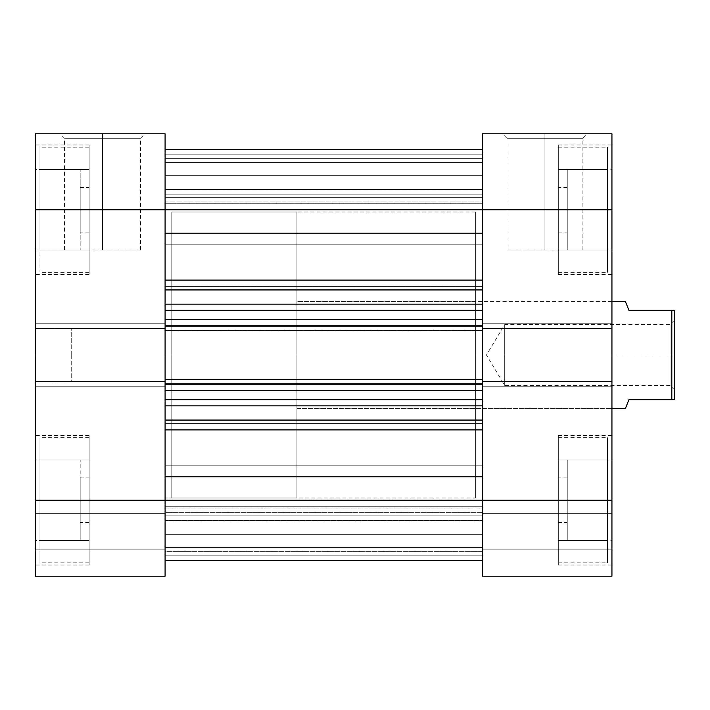 <?xml version="1.0" encoding="UTF-8"?>
<svg xmlns="http://www.w3.org/2000/svg" width="710" height="710" viewBox="0 0 710 710"><rect width="100%" height="100%" fill="white"/><g stroke="black" fill="none" stroke-linecap="round" stroke-linejoin="round"><path stroke-width="0.53" stroke-dasharray="3.55 2.66" d="M89.123 500.23L39.964 500.23L89.123 500.23L89.123 437.671L89.123 565.018L89.123 500.23L35.5 500.23L165.084 500.23L165.084 522.569L165.084 500.23L80.186 500.23L80.186 540.443L80.186 500.23L35.5 500.23L35.5 540.443L35.5 500.23L165.084 500.23L165.084 522.569L165.084 500.23L89.123 500.23L89.123 435.434L89.123 565.018L89.123 437.671L89.123 500.23L165.084 500.23L165.084 381.545L35.5 381.545L35.5 565.018L35.5 500.23L165.084 500.23L89.123 500.23L89.123 460.009L89.123 540.443L89.123 477.883L89.123 500.23L35.5 500.23L35.5 209.769L165.084 209.769L165.084 232.117L165.084 209.769L80.186 209.769L80.186 249.991L80.186 209.769L35.5 209.769L35.5 249.991L35.5 209.769L89.123 209.769L39.964 209.769L89.123 209.769L89.123 147.21L89.123 274.566L89.123 209.769L35.5 209.769L35.5 274.566L35.5 133.808L165.084 133.808L165.084 232.117L165.084 209.769L89.123 209.769L165.084 209.769L89.123 209.769L89.123 232.117L89.123 144.982L89.123 274.566L89.123 147.21L89.123 209.769L165.084 209.769L165.084 187.431L165.084 576.192L165.084 513.632L165.084 576.192L35.5 576.192L165.084 576.192L35.5 576.192L35.5 435.434L35.5 500.23L165.084 500.23L165.084 522.569L165.084 477.883L165.084 576.192L165.084 549.824L35.5 549.824L165.084 549.824L35.5 549.824L35.5 513.632L165.084 513.632L165.084 549.824L165.084 513.632L35.5 513.632L165.084 513.632L35.5 513.632L35.5 549.824L165.084 549.824L35.5 549.824L165.084 549.824L35.5 549.824L35.5 576.192L165.084 576.192L35.5 576.192L35.5 500.23L89.123 500.23L89.123 435.434L89.123 562.79L89.123 500.23L39.964 500.23L39.964 437.671L39.964 500.23L89.123 500.23L89.123 540.443L39.964 540.443L89.123 540.443L39.964 540.443L39.964 500.23L39.964 562.79L39.964 500.23L89.123 500.23L39.964 500.23L39.964 460.009L89.123 460.009L89.123 500.23L89.123 460.009L39.964 460.009L89.123 460.009L39.964 460.009L39.964 500.23L89.123 500.23L39.964 500.23L39.964 540.443L89.123 540.443L89.123 500.23M39.964 209.769L39.964 147.21L39.964 209.769L89.123 209.769L89.123 169.557L89.123 249.991L89.123 187.431L89.123 209.769L35.5 209.769L35.5 249.991L35.5 169.557L35.5 274.566L35.5 144.982L35.5 328.455L35.5 323.272L35.5 328.455L165.084 328.455L165.084 187.431L165.084 232.117L165.084 187.431L165.084 209.769L35.5 209.769L35.5 133.808L165.084 133.808L165.084 209.769L35.5 209.769L89.123 209.769L89.123 144.982L89.123 272.329L89.123 209.769L39.964 209.769L39.964 272.329L39.964 209.769L89.123 209.769L89.123 249.991L39.964 249.991L89.123 249.991L39.964 249.991L39.964 169.557L89.123 169.557L89.123 209.769L39.964 209.769L89.123 209.769L89.123 169.557L39.964 169.557L89.123 169.557L39.964 169.557L39.964 249.991L89.123 249.991L89.123 209.769L39.964 209.769L39.964 272.329L39.964 209.769M71.248 355L71.248 381.811L71.248 355L35.5 355L71.248 355L35.5 355L35.5 381.811L35.5 328.189L35.5 355L71.248 355L71.248 328.189L71.248 355M102.524 138.273L64.548 138.273L102.524 138.273L102.524 249.991L64.548 249.991L102.524 249.991L102.524 138.273L64.548 138.273L102.524 138.273L102.524 249.991L102.524 138.273L140.509 138.273L102.524 138.273L102.524 133.808L60.075 133.808L144.982 133.808L60.075 133.808L102.524 133.808L102.524 138.273L140.509 138.273L102.524 138.273M165.084 355L171.793 355L165.084 355L165.084 212.006L165.084 497.994L165.084 355L171.793 355L171.793 212.006L171.793 497.994L171.793 212.006L171.793 355L165.084 355L165.084 497.994L165.084 212.006L165.084 355L482.356 355L475.647 355L482.356 355L482.356 212.006L482.356 497.994L482.356 212.006L482.356 497.994L482.356 355L475.647 355L475.647 212.006L475.647 408.623L475.647 355L611.94 355L475.647 355L611.94 355L611.94 408.623L611.94 301.377L611.94 355L475.647 355L475.647 301.377L475.647 497.994L475.647 212.006L475.647 408.623L475.647 301.377L475.647 355L482.356 355L482.356 497.994L482.356 355L165.084 355L165.084 497.994L165.084 209.769L35.5 209.769L35.5 144.982L35.5 209.769L80.186 209.769L80.186 169.557L80.186 249.991L80.186 187.431L80.186 232.117L80.186 209.769L165.084 209.769L165.084 187.431L165.084 209.769L482.356 209.769L482.356 232.117L482.356 209.769L567.254 209.769L482.356 209.769L482.356 232.117L482.356 209.769L607.476 209.769L558.317 209.769L558.317 147.21L558.317 274.566L558.317 209.769L611.94 209.769L567.254 209.769L567.254 249.991L567.254 209.769L611.94 209.769L611.94 249.991L611.94 209.769L482.356 209.769L611.94 209.769L611.94 328.455L482.356 328.455L482.356 209.769L558.317 209.769L558.317 274.566L558.317 147.21L558.317 209.769L482.356 209.769L482.356 133.808L611.94 133.808L611.94 500.23L482.356 500.23L482.356 522.569L482.356 500.23L567.254 500.23L567.254 540.443L567.254 500.23L611.94 500.23L611.94 540.443L611.94 500.23L558.317 500.23L607.476 500.23L558.317 500.23L558.317 437.671L558.317 565.018L558.317 500.23L611.94 500.23L611.94 576.192L482.356 576.192L611.94 576.192L611.94 513.632L611.94 576.192L482.356 576.192L482.356 500.23L482.356 522.569L482.356 500.23L558.317 500.23L482.356 500.23L558.317 500.23L558.317 435.434L558.317 565.018L558.317 437.671L558.317 500.23L482.356 500.23L482.356 381.545L482.356 386.728L482.356 381.545L611.94 381.545L611.94 565.018L611.94 435.434L611.94 500.23L482.356 500.23L482.356 522.569L482.356 133.808L611.94 133.808L611.94 274.566L611.94 144.982L611.94 209.769L482.356 209.769L611.94 209.769L558.317 209.769L558.317 169.557L558.317 249.991L558.317 187.431L558.317 209.769L611.94 209.769L611.94 144.982L611.94 209.769L567.254 209.769L567.254 169.557L567.254 249.991L567.254 187.431L567.254 232.117L567.254 209.769L482.356 209.769L482.356 187.431L482.356 244.178L482.356 209.769L165.084 209.769L165.084 244.178L165.084 209.769L482.356 209.769L482.356 244.178L482.356 209.769L165.084 209.769L165.084 355L482.356 355L482.356 212.006L482.356 497.994L482.356 355L165.084 355L165.084 212.006L165.084 355M171.793 355L171.793 497.994L171.793 212.006L171.793 497.994L296.913 497.994L296.913 212.006L171.793 212.006L171.793 355M165.084 381.545L165.084 323.272L165.084 328.455L35.5 328.455L35.5 323.272L165.084 323.272L165.084 328.455L35.5 328.455L165.084 328.455L165.084 323.272L35.5 323.272L165.084 323.272L35.5 323.272L35.5 386.728L165.084 386.728L165.084 323.272L165.084 386.728L35.5 386.728L165.084 386.728L35.5 386.728L35.5 381.545L165.084 381.545L165.084 386.728L165.084 381.545L35.5 381.545L165.084 381.545L35.5 381.545L35.5 386.728L165.084 386.728L35.5 386.728L165.084 386.728L35.5 386.728L35.5 381.545L165.084 381.545L165.084 423.577L482.356 423.577L482.356 420.063L165.084 420.063L165.084 560.492L165.084 555.832L482.356 555.832L482.356 560.554L482.356 500.23L611.94 500.23L611.94 576.192L482.356 576.192L611.94 576.192L611.94 549.824L482.356 549.824L611.94 549.824L611.94 513.632L482.356 513.632L482.356 549.824L611.94 549.824L482.356 549.824L482.356 513.632L611.94 513.632L482.356 513.632L611.94 513.632L611.94 549.824L482.356 549.824L611.94 549.824L611.94 576.192L482.356 576.192L482.356 500.23L611.94 500.23L558.317 500.23L558.317 460.009L558.317 540.443L558.317 477.883L558.317 500.23L611.94 500.23L611.94 435.434L611.94 500.23L567.254 500.23L567.254 460.009L567.254 540.443L567.254 477.883L567.254 522.569L567.254 500.23L482.356 500.23L482.356 477.883L482.356 534.639L482.356 500.23L35.5 500.23L35.5 435.434L35.5 500.23L80.186 500.23L80.186 460.009L80.186 540.443L80.186 477.883L80.186 522.569L80.186 500.23L165.084 500.23L165.084 477.883L165.084 500.23L482.356 500.23L482.356 534.639L482.356 500.23L165.084 500.23L165.084 534.639L165.084 500.23L482.356 500.23L482.356 476.845L482.356 560.554L482.356 429.896L482.356 560.554L482.356 508.892L165.084 508.892L165.084 506.328L165.084 560.554L165.084 506.328L165.084 555.832L482.356 555.832L165.084 555.832L165.084 508.892L482.356 508.892L482.356 555.832L165.084 555.832L165.084 560.554L165.084 382.113L165.084 390.748L482.356 390.748L482.356 429.896L482.356 382.113L482.356 383.826L165.084 383.826L165.084 390.748L482.356 390.748L482.356 383.826L165.084 383.826L165.084 380.666M102.524 249.991L140.509 249.991L102.524 249.991M35.5 576.192L165.084 576.192L165.084 549.824L35.5 549.824L35.5 576.192M35.5 328.455L35.5 323.272L165.084 323.272L35.5 323.272L165.084 323.272L35.5 323.272L35.5 328.455L165.084 328.455L35.5 328.455M102.524 133.808L144.982 133.808L102.524 133.808M35.5 355L35.5 328.189L35.5 355M35.5 209.769L35.5 169.557L35.5 209.769M35.5 500.23L35.5 460.009L35.5 500.23M80.186 500.23L80.186 477.883L80.186 500.23M80.186 209.769L80.186 187.431L80.186 209.769M39.964 500.23L39.964 562.79L39.964 500.23M607.476 500.23L607.476 437.671L607.476 500.23L558.317 500.23L558.317 435.434L558.317 562.79L558.317 500.23L607.476 500.23L607.476 562.79L607.476 500.23L558.317 500.23L558.317 540.443L607.476 540.443L607.476 460.009L558.317 460.009L558.317 500.23L607.476 500.23L558.317 500.23L558.317 460.009L607.476 460.009L558.317 460.009L607.476 460.009L607.476 540.443L558.317 540.443L558.317 500.23L607.476 500.23L607.476 562.79L607.476 437.671L607.476 540.443L558.317 540.443L607.476 540.443L607.476 500.23M607.476 209.769L607.476 147.21L607.476 209.769L558.317 209.769L558.317 144.982L558.317 272.329L558.317 209.769L607.476 209.769L607.476 272.329L607.476 209.769L558.317 209.769L558.317 249.991L607.476 249.991L607.476 169.557L558.317 169.557L558.317 209.769L607.476 209.769L558.317 209.769L558.317 169.557L607.476 169.557L558.317 169.557L607.476 169.557L607.476 249.991L558.317 249.991L558.317 209.769L607.476 209.769L607.476 272.329L607.476 147.21L607.476 249.991L558.317 249.991L607.476 249.991L607.476 209.769M544.916 138.273L582.892 138.273L544.916 138.273L544.916 249.991L582.892 249.991L544.916 249.991L544.916 138.273L582.892 138.273L544.916 138.273L544.916 249.991L544.916 138.273L506.931 138.273L544.916 138.273L544.916 133.808L587.365 133.808L502.458 133.808L587.365 133.808L544.916 133.808L544.916 138.273L506.931 138.273L544.916 138.273M611.94 323.272L611.94 328.455L611.94 323.272L482.356 323.272L611.94 323.272L482.356 323.272L611.94 323.272L611.94 328.455L611.94 323.272L482.356 323.272L482.356 386.728L611.94 386.728L482.356 386.728L611.94 386.728L482.356 386.728L482.356 381.545L611.94 381.545L611.94 386.728L611.94 381.545L482.356 381.545L611.94 381.545L611.94 386.728L482.356 386.728L611.94 386.728L482.356 386.728L611.94 386.728L611.94 323.272L482.356 323.272L611.94 323.272L611.94 328.455L482.356 328.455L611.94 328.455L482.356 328.455L482.356 323.272L611.94 323.272M611.94 355L611.94 301.377L611.94 355M475.647 355L475.647 497.994L475.647 355M544.916 249.991L506.931 249.991L544.916 249.991M482.356 576.192L482.356 549.824L611.94 549.824L482.356 549.824L482.356 576.192M482.356 328.455L611.94 328.455L482.356 328.455L482.356 326.174L482.356 330.647L482.356 325.508L482.356 380.666M482.356 381.545L611.94 381.545L482.356 381.545L482.356 383.826L482.356 379.353L482.356 384.492L482.356 379.353L165.084 379.353L165.084 384.492L165.084 379.353L165.084 384.492L482.356 384.492L165.084 384.492L482.356 384.492L482.356 379.353L165.084 379.353L482.356 379.353L482.356 384.492L165.084 384.492L482.356 384.492L165.084 384.492L165.084 379.353L482.356 379.353L165.084 379.353L482.356 379.353L482.356 380.027L482.356 325.508L482.356 330.647L482.356 329.972L165.084 329.972L165.084 384.154L165.084 379.353L165.084 380.027L482.356 380.027L165.084 380.027L165.084 384.492L482.356 384.492L482.356 380.027L165.084 380.027L482.356 380.027L482.356 384.492L165.084 384.492L165.084 328.268L165.084 329.972L482.356 329.972L482.356 330.647L482.356 325.508L165.084 325.508L165.084 330.647L165.084 325.508L482.356 325.508L165.084 325.508L165.084 330.647L165.084 329.972L482.356 329.972L482.356 325.508L165.084 325.508L482.356 325.508L482.356 330.647L165.084 330.647L482.356 330.647L165.084 330.647L482.356 330.647L165.084 330.647L165.084 325.508L482.356 325.508L165.084 325.508L165.084 329.972L165.084 325.508L482.356 325.508L482.356 329.972L165.084 329.972L165.084 330.647L482.356 330.647L482.356 280.104L165.084 280.104L165.084 286.423L482.356 286.423L482.356 149.446L482.356 326.174L165.084 326.174L165.084 209.769L165.084 327.887L165.084 319.252L482.356 319.252L482.356 329.333M544.916 133.808L502.458 133.808L544.916 133.808M611.94 209.769L611.94 169.557L611.94 209.769M611.94 500.23L611.94 460.009L611.94 500.23M567.254 500.23L567.254 477.883L567.254 500.23M567.254 209.769L567.254 187.431L567.254 209.769M628.918 399.686L674.5 399.686L674.5 310.314L671.82 310.314L671.82 399.686L671.82 310.314L628.918 310.314L674.5 310.314L674.5 355L670.036 355L670.036 385.388L670.036 324.612L670.036 355L674.5 355L486.439 355L504.695 355L504.695 324.612L504.695 355L504.695 324.612L504.695 355L504.695 324.612L504.695 355L670.036 355L670.036 324.612L670.036 355L504.695 355L670.036 355L670.036 385.388L670.036 355L674.5 355L674.5 320.148L674.5 399.686L628.918 399.686L626.255 406.342M611.94 301.377L296.913 301.377L296.913 408.623L611.94 408.623L296.913 408.623L296.913 301.377L475.647 301.377M625.35 301.377L626.255 303.658L625.35 301.377M674.5 355L674.5 389.852L674.5 355M171.793 497.994L171.793 212.006L296.913 212.006L296.913 497.994L165.084 497.994L475.647 497.994M296.913 212.006L296.913 497.994L296.913 212.006M296.913 408.623L296.913 301.377L296.913 408.623M504.695 355L504.695 385.388L504.695 355L486.439 355L504.695 355L504.695 385.388L504.695 355M628.918 310.314L626.255 303.658M165.084 329.333L165.084 310.314L482.356 310.314L165.084 310.314L482.356 310.314L482.356 326.174L165.084 326.174L165.084 328.455M165.084 209.769L165.084 149.446L165.084 233.155L165.084 149.446L165.084 154.168L482.356 154.168L482.356 149.446L482.356 201.107L165.084 201.107L165.084 154.168L482.356 154.168L165.084 154.168L165.084 201.107L482.356 201.107L482.356 154.168L165.084 154.168L165.084 149.446L165.084 244.178L165.084 175.361L165.084 209.769L482.356 209.769L165.084 209.769L165.084 175.361L165.084 209.769L482.356 209.769L482.356 175.361L482.356 209.769L165.084 209.769L165.084 175.361L165.084 209.769M165.084 500.23L165.084 429.896L165.084 534.639L165.084 465.822L165.084 500.23L482.356 500.23L165.084 500.23L165.084 465.822L165.084 500.23L482.356 500.23L482.356 465.822L482.356 500.23L165.084 500.23L165.084 465.822L165.084 500.23M482.356 420.063L482.356 405.871L482.356 420.063L165.084 420.063L165.084 405.871L165.084 429.896L482.356 429.896L482.356 476.845L482.356 429.896L165.084 429.896L165.084 423.577L482.356 423.577L482.356 429.896L482.356 420.063M482.356 304.128L482.356 289.937L482.356 304.128L165.084 304.128L165.084 289.937L165.084 310.314L482.356 310.314L165.084 310.314L165.084 319.252L482.356 319.252L482.356 304.128L482.356 310.314L165.084 310.314L165.084 304.128L482.356 304.128M482.356 512.318L165.084 512.318L165.084 506.993L482.356 506.993L482.356 512.318L482.356 506.993L165.084 506.993L165.084 512.318L482.356 512.318L482.356 551.617L165.084 551.617L165.084 520.821L482.356 520.821L482.356 551.617L165.084 551.617L165.084 520.821L482.356 520.821L165.084 520.821L165.084 512.318L482.356 512.318L165.084 512.318L165.084 520.821L482.356 520.821L482.356 512.318M165.084 289.937L482.356 289.937L482.356 286.423L165.084 286.423L165.084 233.155L165.084 280.104L482.356 280.104L482.356 233.155L165.084 233.155L482.356 233.155L482.356 289.937L165.084 289.937M165.084 405.871L482.356 405.871L482.356 399.686L165.084 399.686L482.356 399.686L165.084 399.686L482.356 399.686L482.356 390.748L482.356 399.686L165.084 399.686L165.084 390.748L165.084 405.871L482.356 405.871L482.356 399.686L165.084 399.686L165.084 405.871M165.084 203.007L482.356 203.007L482.356 197.682L165.084 197.682L165.084 203.007L165.084 197.682L482.356 197.682L482.356 203.007L165.084 203.007L165.084 201.107L482.356 201.107L482.356 203.726L482.356 203.007L165.084 203.007L482.356 203.007L482.356 203.726L482.356 201.107L165.084 201.107L165.084 203.007M165.084 476.845L482.356 476.845L165.084 476.845M482.356 355L482.356 212.006L482.356 355M482.356 500.23L482.356 465.822L482.356 500.23M482.356 209.769L482.356 175.361L482.356 209.769M482.356 158.383L165.084 158.383L165.084 189.179L482.356 189.179L482.356 158.383L165.084 158.383L165.084 189.179L482.356 189.179L482.356 149.446L165.084 149.446L482.356 149.446L165.084 149.446L482.356 149.446L165.084 149.446L165.084 158.383L482.356 158.383L165.084 158.383L165.084 149.446L482.356 149.446L482.356 158.383M165.084 162.404L165.084 189.668L482.356 189.668L482.356 162.404L165.084 162.404L482.356 162.404L165.084 162.404L482.356 162.404L482.356 153.919L165.084 153.919L165.084 162.404L482.356 162.404L482.356 189.668L165.084 189.668L165.084 162.404L482.356 162.404L165.084 162.404L165.084 153.919L482.356 153.919L482.356 162.404L165.084 162.404M482.356 194.132L165.084 194.132L482.356 194.132L165.084 194.132L165.084 189.668L482.356 189.668L482.356 194.132L482.356 189.668L165.084 189.668L165.084 194.132L482.356 194.132M482.356 149.446L165.084 149.446L165.084 153.919L482.356 153.919L482.356 149.446L482.356 153.919L165.084 153.919L165.084 149.446L482.356 149.446L165.084 149.446M165.084 547.596L165.084 520.332L482.356 520.332L482.356 547.596L165.084 547.596L482.356 547.596L165.084 547.596L482.356 547.596L482.356 556.081L165.084 556.081L165.084 547.596L482.356 547.596L482.356 520.332L165.084 520.332L165.084 547.596L482.356 547.596L165.084 547.596L165.084 556.081L482.356 556.081L482.356 547.596L165.084 547.596M165.084 560.554L482.356 560.554L165.084 560.554L482.356 560.554L165.084 560.554L165.084 551.617L482.356 551.617L482.356 560.554L165.084 560.554L482.356 560.554L482.356 551.617L165.084 551.617L165.084 560.554L165.084 556.081L482.356 556.081L482.356 560.554L165.084 560.554L482.356 560.554L482.356 556.081L165.084 556.081L165.084 560.554L482.356 560.554M482.356 515.868L165.084 515.868L482.356 515.868L165.084 515.868L165.084 520.332L482.356 520.332L482.356 515.868L482.356 520.332L165.084 520.332L165.084 515.868L482.356 515.868M165.084 189.179L165.084 197.682L482.356 197.682L482.356 189.179L165.084 189.179L482.356 189.179L482.356 197.682L165.084 197.682L165.084 189.179M482.356 508.892L482.356 506.274L482.356 506.993L165.084 506.993L165.084 506.274L165.084 508.892L482.356 508.892L165.084 508.892L165.084 506.274L165.084 506.993L482.356 506.993L482.356 506.274L482.356 508.892M89.123 437.671L39.964 437.671M89.123 147.21L39.964 147.21M89.123 232.117L80.186 232.117M89.123 522.569L80.186 522.569M80.186 540.443L35.5 540.443M80.186 249.991L35.5 249.991M71.248 381.811L35.5 381.811M64.548 249.991L64.548 138.273L60.075 133.808M89.123 565.018L35.5 565.018M89.123 274.566L35.5 274.566M475.647 212.006L171.793 212.006M80.186 477.883L89.123 477.883M80.186 187.431L89.123 187.431M89.123 144.982L35.5 144.982M89.123 435.434L35.5 435.434M140.509 249.991L140.509 138.273L144.982 133.808M71.248 328.189L35.5 328.189M80.186 169.557L35.5 169.557M80.186 460.009L35.5 460.009M89.123 272.329L39.964 272.329M89.123 562.79L39.964 562.79M558.317 437.671L607.476 437.671M558.317 147.21L607.476 147.21M558.317 232.117L567.254 232.117M558.317 522.569L567.254 522.569M567.254 540.443L611.94 540.443M567.254 249.991L611.94 249.991M582.892 249.991L582.892 138.273L587.365 133.808M558.317 565.018L611.94 565.018M558.317 274.566L611.94 274.566M475.647 408.623L611.94 408.623M567.254 477.883L558.317 477.883M567.254 187.431L558.317 187.431M558.317 144.982L611.94 144.982M558.317 435.434L611.94 435.434M506.931 249.991L506.931 138.273L502.458 133.808M567.254 169.557L611.94 169.557M567.254 460.009L611.94 460.009M558.317 272.329L607.476 272.329M558.317 562.79L607.476 562.79M674.5 389.852L670.036 385.388L504.695 385.388L486.439 355L504.695 324.612L670.036 324.612L674.5 320.148M482.356 244.178L165.084 244.178L482.356 244.178M482.356 534.639L165.084 534.639L482.356 534.639M482.356 175.361L165.084 175.361L482.356 175.361M482.356 465.822L165.084 465.822L482.356 465.822M482.356 506.274L165.084 506.274L482.356 506.274M482.356 203.726L165.084 203.726L482.356 203.726"/><path stroke-width="1.06" d="M35.5 328.455L165.084 328.455L165.084 209.769L35.5 209.769L35.5 576.192L165.084 576.192L35.5 576.192L35.5 500.23L165.084 500.23L165.084 381.545L35.5 381.545L35.5 500.23L165.084 500.23L165.084 381.545L35.5 381.545L35.5 328.455L165.084 328.455L165.084 133.808L35.5 133.808L35.5 328.455M165.084 576.192L165.084 500.23L482.356 500.23L482.356 381.545L611.94 381.545L611.94 500.23L482.356 500.23L482.356 576.192L611.94 576.192L611.94 133.808L482.356 133.808L482.356 328.455L482.356 209.769L611.94 209.769L611.94 328.455L482.356 328.455L611.94 328.455L611.94 381.545L482.356 381.545L482.356 576.192L611.94 576.192L611.94 500.23L165.084 500.23L165.084 576.192M35.5 209.769L165.084 209.769L165.084 133.808L35.5 133.808L35.5 209.769M611.94 133.808L482.356 133.808L482.356 209.769L611.94 209.769L611.94 133.808M625.35 301.377L611.94 301.377L625.35 301.377L626.255 303.658L625.35 301.377M628.918 310.314L626.255 303.658L628.918 310.314L671.82 310.314L628.918 310.314L626.255 303.658M671.82 399.686L671.82 310.314L671.82 399.686L674.5 399.686L674.5 310.314L671.82 310.314L674.5 310.314L674.5 399.686L628.918 399.686L626.255 406.342L628.918 399.686L671.82 399.686M626.255 406.342L625.35 408.623L611.94 408.623L625.35 408.623L628.918 399.686M165.084 233.155L482.356 233.155L165.084 233.155M482.356 209.769L165.084 209.769L482.356 209.769M482.356 382.113L482.356 327.887M165.084 382.113L165.084 327.887M482.356 405.871L165.084 405.871L482.356 405.871M165.084 420.063L482.356 420.063L165.084 420.063M482.356 289.937L165.084 289.937L482.356 289.937M165.084 304.128L482.356 304.128L165.084 304.128M482.356 280.104L165.084 280.104L482.356 280.104M482.356 476.845L165.084 476.845L482.356 476.845M165.084 429.896L482.356 429.896L165.084 429.896M482.356 310.314L165.084 310.314L482.356 310.314M482.356 328.455L482.356 330.647L165.084 330.647L482.356 330.647L482.356 379.353L165.084 379.353L482.356 379.353L482.356 381.545M165.084 319.252L482.356 319.252L165.084 319.252M482.356 326.174L165.084 326.174L482.356 326.174M482.356 399.686L165.084 399.686L482.356 399.686M482.356 383.826L165.084 383.826L482.356 383.826M165.084 390.748L482.356 390.748L165.084 390.748M165.084 381.545L165.084 328.455M165.084 560.554L482.356 560.554M165.084 149.446L482.356 149.446"/></g></svg>
